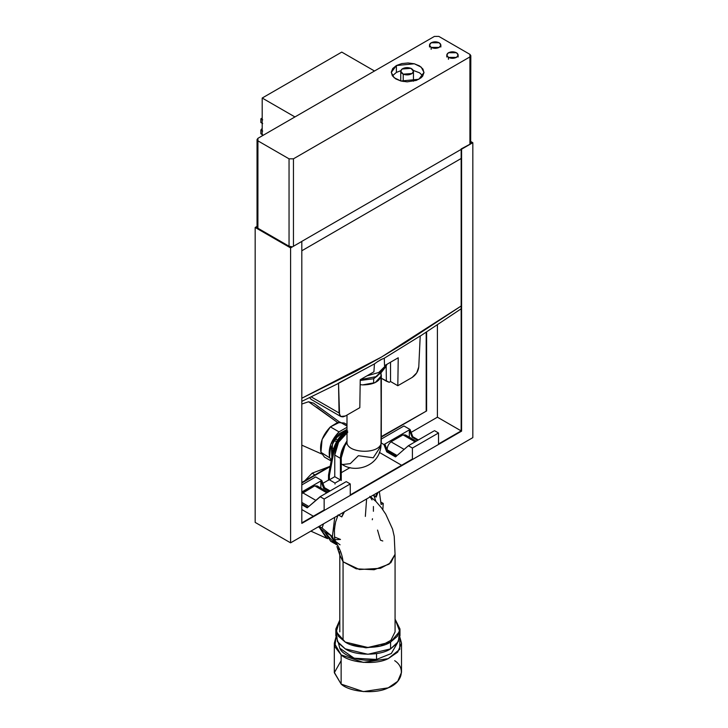 <?xml version="1.0" encoding="UTF-8"?>
<svg xmlns="http://www.w3.org/2000/svg" width="728" height="728" viewBox="0 0 728 728"><rect width="100%" height="100%" fill="white"/><g stroke="black" fill="none" stroke-linecap="round" stroke-linejoin="round"><path stroke-width="1.09" d="M360.224 380.453L373.664 378.733L374.538 377.341L373.664 378.733L377.841 375.584L373.664 378.733L373.664 383.274L373.664 378.733L360.224 380.453M301.811 484.939L315.679 476.931L301.811 484.939M301.811 491.973L321.785 480.453L315.679 476.931L321.785 480.453L324.542 487.705L323.632 488.233L329.202 491.445L323.632 488.233L320.866 480.971L301.811 491.973M330.112 490.927L324.542 487.705L330.112 490.927M307.216 507.844L320.839 496.278L320.129 496.687L324.151 499.008L350.259 483.938L346.237 481.618L320.839 496.278L346.237 481.618L350.259 483.938L324.151 499.008L324.151 510.492L324.151 499.008L320.129 496.687L307.216 507.844L301.811 504.722L307.216 507.844M350.259 495.413L350.259 483.938L350.259 495.413M313.359 516.216L301.811 509.555L313.359 516.216M327.982 492.155L317.217 485.94L314.733 485.84L326.836 492.82L314.733 485.84L302.712 492.774L315.87 500.373L302.712 492.774L301.811 493.62L314.733 485.84L318.518 488.015M320.866 488.042L320.866 480.971L320.866 488.042M301.811 503.913L307.78 507.352L301.811 503.913M323.632 488.233L324.542 487.705L321.785 480.453L320.866 480.971L323.632 488.233M308.799 506.47L301.811 502.429L308.799 506.47M381.345 439.02L403.949 425.971L381.345 439.02M381.29 443.034L383.938 444.562L410.046 429.493L403.949 425.971L410.046 429.493L409.336 429.902L412.103 437.155L412.803 436.745L410.046 429.493L412.803 436.745L418.382 439.967L412.803 436.745L412.103 437.155L409.336 429.902L384.848 444.034L387.615 451.287L386.704 451.815L395.477 456.884L386.704 451.815L383.938 444.562L381.29 443.034M396.387 456.356L387.615 451.287L396.387 456.356M433.788 431.067L408.39 445.727L412.412 448.057L438.52 432.987L434.498 430.658L438.52 432.987L412.412 448.057L412.412 459.532L412.412 448.057L408.39 445.727L395.477 456.884L408.39 445.727L433.788 431.067M438.52 444.462L438.52 432.987L438.52 444.462M401.619 465.265L379.352 452.397L401.619 465.265M403.012 434.871L405.487 434.971L403.012 434.871L415.106 441.86L403.012 434.871L390.991 441.814L403.012 434.871M409.336 437.2L409.336 429.902L409.336 437.2M387.114 449.977L387.114 449.758C387.196 446.719 388.488 444.071 390.991 441.814L404.14 449.404L390.991 441.814C388.488 444.071 387.196 446.719 387.114 449.758L397.079 455.501L387.114 449.977M417.672 440.376L412.103 437.155L417.672 440.376M387.615 451.287L384.848 444.034L383.938 444.562L386.704 451.815L387.615 451.287M426.617 331.932L426.617 410.938L381.345 437.073L426.617 410.938L381.345 436.582L426.617 410.938L426.617 331.932M330.103 466.657L301.811 482.992L330.103 466.657M257.039 226.89L256.038 227.464L290.59 247.411L256.038 227.464L257.039 227.027L257.039 139.576L257.93 138.311L257.903 228.246L257.057 227.163L257.903 228.246L289.043 246.228L257.903 228.246L257.903 140.85L257.039 139.576M322.868 483.319L328.501 480.061L322.868 483.319M341.268 472.69L350.113 467.585L341.268 472.69M411.138 432.359L437.41 417.19L437.41 324.797L437.41 417.19L461.152 430.894L461.161 148.931L461.161 430.885L437.41 417.19L411.138 432.359M301.811 522.886L324.151 509.991L301.811 522.886M350.259 494.922L412.412 459.031L350.259 494.922M438.52 443.962L461.161 430.885L438.52 443.962M469.924 143.871L471.962 142.697L470.816 142.042L471.962 142.697L469.924 143.871M255.173 227.464L290.59 247.911L301.811 241.432L301.811 523.386L461.598 431.14L461.161 148.931L472.827 142.697L470.816 141.541L472.827 142.697L461.598 149.176L461.598 431.14L301.811 523.386L301.811 241.432L290.59 247.911L255.173 227.464L257.039 226.39L255.173 227.464L255.173 522.404L255.173 227.464M330.212 466.102L301.811 482.491L330.212 466.102M426.189 332.214L426.189 410.692L426.189 332.214M255.173 522.404L290.59 542.842L290.59 247.911L290.59 542.842L472.827 437.628L472.827 142.697L472.827 437.628L290.59 542.842L255.173 522.404M448.439 59.314L448.439 57.376C451.114 58.631 453.79 58.631 456.465 57.385C458.64 55.838 458.649 54.3 456.483 52.753L448.457 52.744L446.792 55.064L448.439 57.376L456.465 57.385L458.139 55.064L456.483 52.753C453.817 51.497 451.142 51.497 448.457 52.744C446.291 54.282 446.282 55.829 448.439 57.376L448.439 59.314M431.149 49.331L431.149 47.393C433.824 48.649 436.5 48.649 439.184 47.402C441.35 45.864 441.359 44.317 439.193 42.77L431.167 42.761L429.502 45.081L431.149 47.393L439.184 47.402L440.849 45.081L439.193 42.77C436.527 41.514 433.852 41.514 431.167 42.761C429.001 44.299 428.992 45.846 431.149 47.393L431.149 49.331M403.221 81.5L403.221 74.156C406.497 75.33 409.464 75.102 412.13 73.501C414.15 71.599 413.759 69.888 410.974 68.35L402.065 69.014L400.746 71.253L403.221 74.156L412.13 73.501L413.449 71.253L410.974 68.35C407.698 67.185 404.732 67.404 402.065 69.014C400.045 70.907 400.436 72.627 403.221 74.156L403.221 81.5M394.676 660.669C405.915 667.794 402.356 682.737 388.206 687.842C375.866 694.33 349.986 692.273 341.141 684.102L341.141 654.909L363.336 662.407L388.206 658.64L397.716 652.133L401.501 643.188L399.872 637.237L399.772 649.331L388.206 658.64C375.866 665.128 349.986 663.081 341.141 654.909L334.907 646.792L335.945 637.237L334.316 643.188L341.141 654.909L341.141 684.102L363.336 691.6L388.206 687.842L397.716 681.326L401.501 672.39L401.501 643.188M334.316 643.188L334.316 672.39L341.141 684.102L334.325 672.69L341.141 660.669M397.342 643.124L391.327 653.489L376.54 659.441C363.008 662.635 342.779 656.438 339.767 648.175L338.474 643.124L339.767 648.175L354.117 658.203L376.54 659.441L376.54 653.608L376.54 659.441L391.291 653.516L397.342 643.124M399.435 632.377L398.362 641.586L390.581 648.866L390.581 642.069L397.342 636.336L399.972 628.983L395.067 619.137L399.718 631.312L390.581 642.069C380.38 649.13 355.437 649.13 345.236 642.069L336.236 631.886L339.803 620.065L335.845 628.983L338.474 636.336L345.236 642.069L367.904 647.492L390.581 642.069L390.581 648.866L397.342 643.133L399.972 635.781L399.972 628.983M335.845 628.983L335.845 635.781L338.474 643.133L345.236 648.866L367.904 654.29L390.581 648.866C380.38 655.928 355.437 655.928 345.236 648.866L337.455 641.586L336.382 632.377M341.787 516.907L344.462 511.739L341.787 516.907L343.598 512.239L341.787 516.907L338.647 515.096L341.787 516.907M375.703 496.532L376.158 497.088L377.978 492.392L376.158 497.088L373 495.268L376.158 497.088L375.703 496.532L377.113 492.892L375.703 496.532L373.255 495.113L375.703 496.532M357.639 504.222L356.702 504.677L357.639 504.222M391.154 484.875L390.217 485.321L391.154 484.875M340.504 539.43L335.581 539.694M375.939 501.446L373.974 495.823L375.939 501.446M335.108 541.15L336.063 544.171L332.368 536.663L334.734 517.353L332.368 536.663L336.063 544.171L334.552 537.71L334.398 529.201L335.626 521.903L338.138 514.869M369.815 496.369L372.063 499.927M373.428 506.506L373.409 511.284M372.481 518.736L372.281 519.756M330.594 535.38L335.89 544.489L330.658 535.681M339.839 555.091L343.061 561.761C342.324 554.827 339.685 547.975 335.126 541.204C339.685 547.975 342.324 554.827 343.061 561.761L343.061 639.393L343.061 561.761L359.404 569.514L380.453 568.322L390.863 562.708L395.067 554.245L395.067 631.877L390.863 640.34L380.453 645.954L365.984 647.811L351.096 644.744M382.801 540.986L380.453 540.176L377.55 530.066M370.497 496.705L375.903 501.419L381.518 507.88L385.749 514.177L392.574 529.165L394.23 536.372L395.067 554.299L389.171 564.1L374.101 569.733L356.21 568.823L343.061 561.761L339.849 555.182L336.928 546.51M339.803 554.208L339.412 551.724M337.819 515.57L337.182 517.126M335.189 523.696L334.298 531.285M338.693 549.877L337.71 547.947M347.766 432.487C344.189 434.616 341.123 437.865 338.556 442.224C336.072 446.628 334.807 450.914 334.762 455.064L334.762 454.072L334.762 455.064L340.404 458.331L334.762 455.064L334.762 476.694L340.404 479.952L340.404 458.331L344.208 445.481L346.992 441.423L344.208 445.481C341.723 449.895 340.458 454.172 340.404 458.331L340.404 479.952L334.762 476.694L329.375 479.807L329.384 475.557L333.879 451.679L333.014 451.178L333.879 451.679L329.384 475.557L328.528 475.056L329.384 475.557L329.375 479.807L335.017 483.064L329.375 479.807L334.762 476.694L334.762 455.064L338.556 442.224L346.992 432.96M346.992 430.521L338.074 439.193L333.014 451.178L328.528 475.056L328.501 480.307L328.528 475.056L333.014 451.178C335.171 442.105 339.803 435.235 346.91 430.567L346.992 430.521M346.992 431.54L338.602 440.194L333.879 451.679C336.036 442.606 340.668 435.726 347.766 431.067M335.017 484.065L335.017 483.064L340.404 479.952L335.017 483.064L335.017 484.065M347.056 442.506L344.817 445.836L341.268 457.83L341.268 480.453L341.268 457.83L344.817 445.836M262.198 135.845L262.198 98.034L341.76 52.098L374.501 70.998L341.76 52.098L262.198 98.034L262.198 135.845M294.94 116.944L262.198 98.034L294.94 116.944M260.87 133.77L260.87 130.012L262.198 128.356L260.87 130.012L260.87 133.77L262.69 134.817L260.87 133.77M260.87 122.513L260.87 118.81L262.198 118.045L260.87 118.81L260.87 122.513L262.69 123.569L260.87 122.513M262.69 119.856L260.87 118.81L262.69 119.856M262.69 131.067L260.87 130.012L262.69 131.067M323.487 523.851L322.104 528.037L331.595 535.954L322.104 528.037L323.487 523.851M335.954 544.053L337.646 545.272M382.846 509.709L383.237 503.421L381.09 504.477L379.343 491.6L381.09 504.477L383.237 503.421L382.846 509.709M340.058 544.826L335.098 541.095M381.172 502.229L383.237 503.421L381.172 502.229M319.173 526.344L322.104 528.037L319.173 526.344M333.706 542.46L324.633 531.931L318.436 526.763L324.633 531.931L331.595 535.954L324.633 531.931L330.73 541.286L334.862 543.67M373.919 371.817L360.233 379.716L373.919 371.817L374.438 363.891L338.529 383.137L339.567 415.251L340.959 416.598L343.006 416.871L345.427 415.97L359.814 407.671L345.427 415.97L340.74 416.48L339.057 412.967L338.529 383.137L337.701 383.774L374.438 363.891L373.919 371.817M412.203 377.423L397.816 385.722L390.545 381.527L389.225 382.3L381.345 378.269L386.359 381.163L386.186 366.148L386.359 381.163L389.225 382.3L390.545 381.527L397.816 385.722L398.234 357.776L384.548 365.674L384.266 358.212L420.22 335.972L418.773 366.939C418.227 371.335 416.034 374.829 412.203 377.423L416.725 372.854L418.773 366.939L420.22 335.972L384.266 358.212L384.548 365.674L398.234 357.776L397.816 385.722L412.203 377.423M359.814 407.671L360.233 379.716L359.814 407.671M311.311 399.481L309.618 397.634L311.084 399.354L340.74 416.48M311.193 396.878L339.057 412.967L311.193 396.878M390.545 362.216L390.545 381.527L390.545 362.216M382.637 370.033L375.921 376.695L360.433 379.597L375.921 376.695L381.199 372.599L385.303 367.403L378.769 372.472L366.848 375.894L378.769 372.472L387.096 364.209L385.303 367.403M382.373 358.922L377.313 361.843M461.161 306.015L381.481 357.066L301.811 398.225L355.519 371.471L380.453 357.666L405.387 342.679L461.161 306.015M374.438 363.891L378.378 361.088M379.961 360.069L384.266 358.212M461.161 158.495L301.811 250.778L461.161 158.495M290.572 246.683L290.572 247.402L290.572 246.683M256.929 227.982L256.929 227.091L256.929 227.982M339.639 422.122L313.632 403.185L308.572 401.756L337.619 422.522L316.525 407.089M301.811 404.022L308.572 401.756L301.811 404.022M438.811 36.4L469.951 54.382L470.816 55.647L469.924 56.92L469.924 144.326L469.924 56.92L293.448 158.813L293.448 246.21L293.448 158.813L289.043 158.831L289.043 246.228L291.828 246.701L289.043 246.228L289.043 158.831L257.903 140.85L289.043 158.831L293.448 158.813L469.924 56.92L469.951 54.382L438.811 36.4L434.407 36.418L438.811 36.4M470.816 55.647L470.67 142.506M301.774 241.405L461.552 149.158L301.774 241.405M434.407 36.418L257.93 138.311L434.407 36.418M396.396 65.538L401.801 63.582L408.099 62.963L414.314 63.782L419.519 65.92L422.923 69.033L423.987 72.673L422.568 76.258L420.975 77.869L416.343 80.398L407.18 81.845L400.955 81.026L395.75 78.888L392.356 75.776L391.291 72.136L392.711 68.55L396.396 65.538L396.396 72.418L392.401 75.839L396.396 72.418L400.819 70.698L396.396 72.418L396.396 65.538L391.282 72.409L394.076 77.687L400.919 81.017L418.873 79.27L423.996 72.409L421.194 67.122L414.35 63.791L396.396 65.538M257.312 226.235L257.903 225.726M422.868 75.839L419.519 72.8L413.286 70.416L419.519 72.8L422.868 75.839M314.896 474.947L312.157 473.173L329.32 466.612L312.157 473.173L304.795 480.771L312.157 473.173L314.896 474.947M319.528 527.673L327.682 538.665L326.517 538.22L319.528 527.673M334.48 536.955L340.458 539.43M365.347 516.425L366.603 498.962M336.518 441.732L334.161 440.367L339.603 433.442L346.992 429.447L335.135 438.757L346.992 429.447M337.483 440.112L335.135 438.757L337.483 440.112L335.135 438.757L334.161 440.367L331.386 447.311L333.633 448.612M346.992 441.468L345.19 443.88L347.065 440.777C344.144 453.471 380.244 455.328 381.281 442.542L380.953 372.9L381.281 375.894L375.184 382.619L362.635 384.894L360.16 384.657L362.635 384.894C373.055 384.794 379.27 381.8 381.281 375.894L380.999 445.946L373.227 457.803L358.385 455.692L350.286 463.636L342.433 464.537M347.065 440.777C344.144 453.471 380.244 455.328 381.281 442.542L381.345 375.011M329.766 457.876L320.948 452.297C319.437 443.589 322.577 435.116 330.385 426.89L339.002 431.868C331.195 440.094 328.055 448.557 329.566 457.275L331.258 460.533L329.566 457.275L330.703 444.38L339.002 431.868L346.992 427.3L339.002 431.868L330.385 426.89L322.085 439.403L320.948 452.297L324.47 457.111L331.176 460.979M341.732 434.671L339.603 433.442L332.45 443.971L331.886 457.211L331.386 447.311M346.992 424.633L344.162 422.995L337.501 422.559L330.385 426.89L339.985 422.094L346.992 426.08M341.268 463.809L342.042 464.337L341.268 463.891M343.58 465.156L342.005 464.309C354.472 473.418 379.17 466.976 380.999 445.946M331.886 457.211L332.45 443.971L339.603 433.442M405.487 434.971L416.252 441.186M446.792 57.002L446.792 55.064M429.502 47.02L429.502 45.081M458.139 57.002L458.139 55.064M440.849 47.02L440.849 45.081M400.746 80.972L400.746 71.253M413.449 81.236L413.449 71.253M339.803 631.877L339.803 554.245M461.161 308.79L420.211 336.099M301.811 401.374L337.71 383.774M301.811 445.163L321.594 453.954M326.517 538.22L310.874 531.131M346.992 441.659L346.992 415.069"/></g></svg>
